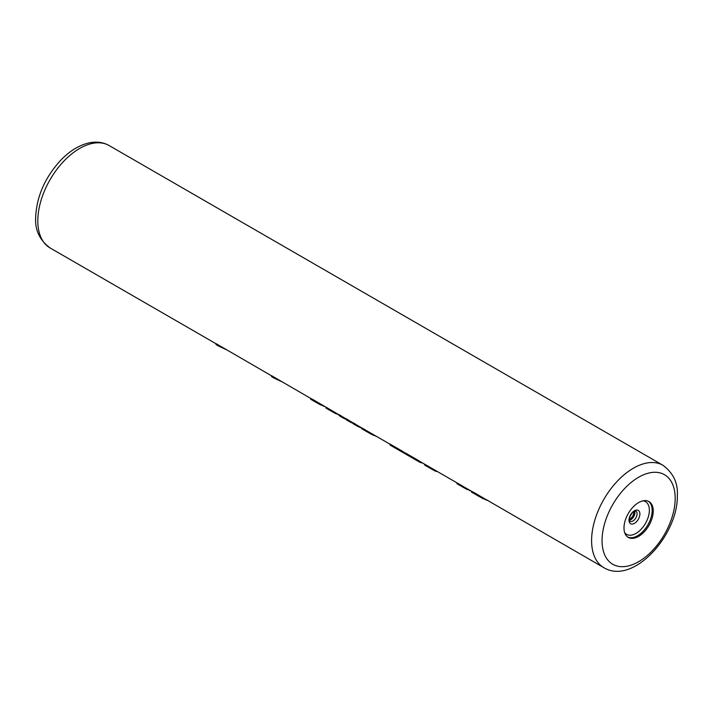 <?xml version="1.0" encoding="UTF-8"?>
<svg xmlns="http://www.w3.org/2000/svg" width="713" height="713" viewBox="0 0 713 713"><rect width="100%" height="100%" fill="white"/><g stroke="black" fill="none" stroke-linecap="round" stroke-linejoin="round"><path stroke-width="1.07" d="M310.663 399.244L310.663 398.398L312.722 399.44L312.722 400.349L311.073 399.44L311.073 398.558M339.192 414.859L312.722 399.44M346.153 418.879L343.069 417.105A59.108 34.126 -60 0 1 341.277 415.937L339.192 414.725L339.192 415.634L340.217 416.205M353.122 422.907L350.038 421.125A59.108 34.126 -60 0 1 348.247 419.957L346.153 418.745L346.153 419.654L347.178 420.224M390.038 444.217L357.008 425.144A59.108 34.126 -60 0 1 355.208 423.977L353.122 422.773L353.122 423.674L354.147 424.244M405.367 453.067L404.369 452.497A59.108 34.126 -60 0 1 402.578 451.32L390.038 444.083L390.038 444.992A59.847 34.554 -60 0 0 391.464 445.892L404.004 453.129A59.847 34.554 -60 0 1 402.578 452.229L390.038 444.992M471.48 491.239L419.699 461.338A59.108 34.126 -60 0 1 417.907 460.17L405.367 452.933L405.367 453.842L404.806 453.575A59.847 34.554 -60 0 1 404.004 453.129M471.988 492.344L471.48 491.23L473.976 492.549L473.976 493.449L471.988 492.344L471.988 491.453M603.84 567.655C633.144 585.453 678.277 535.017 677.35 495.348C678.018 482.959 673.215 472.933 662.947 465.277A59.108 34.126 120 0 0 617.396 481.115A59.108 34.126 120 0 0 591.594 540.597A59.108 34.126 120 0 0 603.84 567.655L473.976 492.549M271.493 375.778L215.994 343.604L215.994 344.504L218.24 345.885L226.217 349.637M310.663 398.398L271.493 375.644L271.493 376.544L273.739 377.926L281.715 381.678M623.991 527.932A20.686 11.943 120 0 0 628.269 537.397A20.686 11.943 120 0 0 644.213 531.853A20.686 11.943 120 0 0 653.242 511.034A20.686 11.943 120 0 0 648.955 501.569A20.686 11.943 120 0 0 633.019 507.112A20.686 11.943 120 0 0 623.991 527.932M315.253 400.964L315.253 401.856L312.722 400.349M318.328 402.818L318.328 403.665L315.253 401.856M320.707 404.191L320.707 404.939L318.328 403.665M323.185 405.617L320.707 404.939M324.87 406.588L323.185 406.054M325.993 407.239L325.993 408.086L328.042 409.2L328.042 408.291M326.402 407.399L326.402 408.291L325.993 408.086M330.582 409.815L330.582 410.706L328.042 409.2M333.657 411.668L333.657 412.515L330.582 410.706M336.037 413.041L336.037 413.79L333.657 412.515M338.506 414.467L336.037 413.79M339.192 415.162L338.506 414.904M346.153 419.324A59.847 34.554 -60 0 1 342.703 417.747A59.847 34.554 -60 0 1 341.277 416.838L339.192 415.634M341.277 415.937L341.277 416.838M353.122 423.344A59.847 34.554 -60 0 1 349.673 421.766A59.847 34.554 -60 0 1 348.247 420.857L346.153 419.654M348.247 419.957L348.247 420.857M361.518 427.809A59.847 34.554 -60 0 1 356.634 425.786A59.847 34.554 -60 0 1 355.208 424.886L353.122 423.674M355.208 423.977L355.208 424.886M361.518 427.755L361.518 428.602L363.22 429.511L363.22 428.602M361.928 427.916L361.928 428.798L361.518 428.602M364.967 429.609L364.967 430.509L363.22 429.511M367.15 430.928L367.15 431.82L364.967 430.509M370.225 432.782L370.225 433.629L367.15 431.82M373.051 434.413L373.051 435.099L370.225 433.629M375.965 436.098L373.051 435.099M376.749 436.543L375.965 436.303M404.806 452.746L404.806 453.575M402.578 451.32L402.578 452.229M420.126 461.587L420.126 462.416A59.847 34.554 -60 0 1 419.324 461.979A59.847 34.554 -60 0 1 417.907 461.079L405.367 453.842A59.847 34.554 -60 0 0 406.784 454.742L419.324 461.979M417.907 460.17L417.907 461.079M422.8 463.129L420.126 462.416M424.556 464.145L424.556 465.001L426.267 465.901L426.267 465.001M424.966 464.306L424.966 465.197L424.556 465.001M427.657 465.803L427.657 466.703L426.267 465.901M429.841 467.122L429.841 468.013L427.657 466.703M432.916 468.976L432.916 469.822L429.841 468.013M435.741 470.607L435.741 471.293L432.916 469.822M437.425 471.578L435.741 471.293M456.953 482.853L456.953 483.699L459.003 484.804L459.003 483.904M457.354 483.013L456.953 483.699M461.534 485.419L461.534 486.311L459.003 484.804M464.609 487.273L464.609 488.12L461.534 486.311M466.988 488.646L466.988 489.394L464.609 488.12M469.466 490.072L466.988 489.394M471.15 491.043L469.466 490.508M475.375 493.351L475.375 494.252L473.976 493.449M477.906 494.875L477.906 495.767L475.375 494.252M480.188 496.257L480.188 497.121L477.906 495.767M483.361 498.093L483.361 498.842L471.498 492.104M485.491 499.323L483.361 498.842M486.373 499.84L486.373 500.045A59.847 34.554 -60 0 1 485.491 499.76M487.808 500.294L486.373 500.045M218.24 345.885L215.994 344.504M273.739 377.926L271.493 376.544M215.994 343.737L50.053 247.928A59.108 34.126 -60 0 1 37.816 220.87A59.108 34.126 -60 0 1 63.617 161.388A59.108 34.126 -60 0 1 109.16 145.559L662.947 465.277M675.184 498.369A51.719 29.857 120 0 0 638.616 477.255A51.719 29.857 120 0 0 602.048 540.597A51.719 29.857 120 0 0 638.616 561.71A51.719 29.857 120 0 0 675.184 498.369M627.752 537.067A20.686 11.943 120 0 0 643.491 530.864A20.686 11.943 120 0 0 652.172 510.419A20.686 11.943 -60 0 0 648.411 501.284M643.144 500.802A18.903 10.909 -60 0 1 649.365 510.258A18.903 10.909 120 0 1 639.721 530.65A18.903 10.909 120 0 1 624.704 532.745M628.991 520.214A7.7 4.447 120 0 0 634.436 523.351A7.7 4.447 120 0 0 639.882 513.93A7.7 4.447 -60 0 0 634.436 510.784A7.7 4.447 -60 0 0 628.991 520.214M635.853 511.061A5.909 3.413 -60 0 1 637.074 513.77A5.909 3.413 120 0 1 634.499 519.715A5.909 3.413 120 0 1 629.944 521.301L629.365 519.501C628.429 518.627 632.672 511.087 634.24 511.337L635.853 511.061M629.436 520.285A5.909 3.413 120 0 0 634.926 512.531A5.909 3.413 -60 0 0 634.713 511.132M631.415 518.191A20.686 11.943 120 0 0 633.902 513.895M50.053 247.928C39.768 240.228 34.964 230.201 35.65 217.857C36.461 196.877 44.803 177.68 60.694 160.265C68.813 151.851 77.387 146.281 86.416 143.563C94.82 141.147 102.405 141.807 109.16 145.559M629.374 519.804L632.903 516.159L634.267 511.319M317.508 403.201L310.779 399.307M332.837 412.043L326.099 408.157M342.703 417.747L339.655 415.982M349.673 421.766L346.625 420.01M356.634 425.786L353.586 424.03M369.405 433.156L361.625 428.665M432.096 469.359L424.663 465.063M463.798 487.656L457.06 483.762"/></g></svg>
